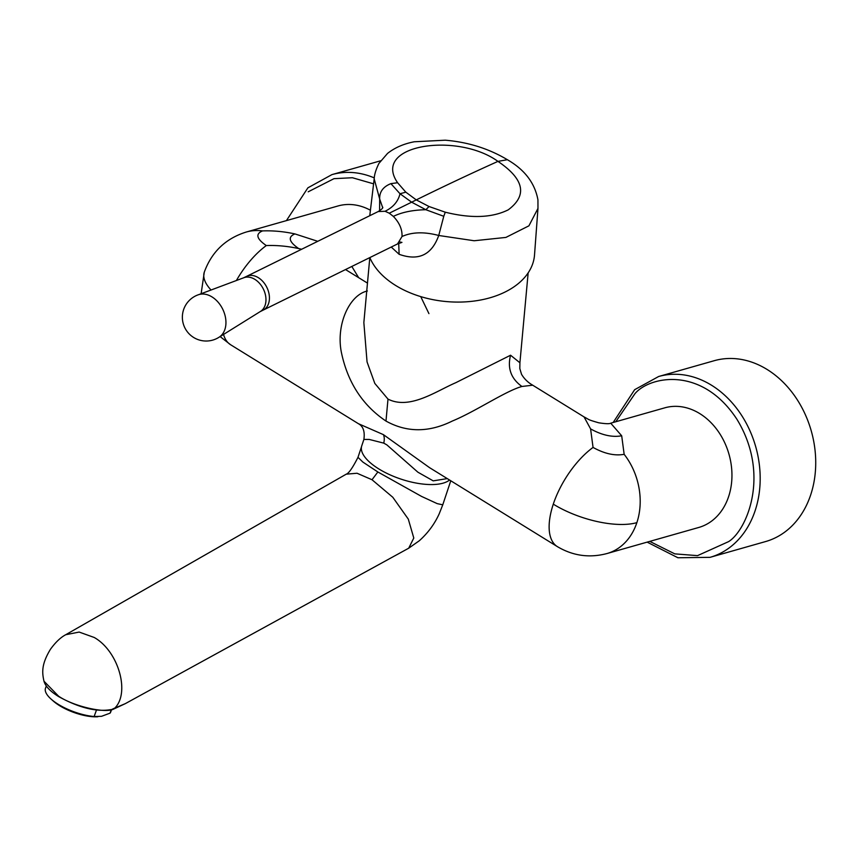<?xml version="1.0" encoding="UTF-8"?>
<svg xmlns="http://www.w3.org/2000/svg" width="857" height="857" viewBox="0 0 857 857"><rect width="100%" height="100%" fill="white"/><g stroke="black" fill="none" stroke-linecap="round" stroke-linejoin="round"><path stroke-width="1.29" d="M219.221 337.122L260.507 311.412A18.833 13.391 -116.2 0 0 265.627 295.911A18.833 13.391 -116.2 0 0 254.872 279.371A18.833 13.391 -116.2 0 0 243.913 277.7L198.363 294.765M223.538 334.434A62.186 28.913 121.7 0 0 230.608 344.739L358.408 423.701L383.379 434.628L429.55 467.654L557.35 546.616A62.186 28.913 -58.3 0 1 553.29 504.152A62.186 28.913 -58.3 0 1 593.055 447.429C604.442 453.739 614.812 456.031 624.153 454.317L621.689 435.785L610.72 423.187L664.796 407.825A62.186 49.063 74.1 0 1 699.762 413.599A62.186 49.063 74.1 0 1 731.953 475.924A62.186 49.063 74.1 0 1 698.776 527.462L607.035 553.526A62.186 49.063 -105.9 0 0 636.869 522.641A62.186 49.063 -105.9 0 0 624.153 454.317M219.071 337.219A23.685 16.84 -116.2 0 0 219.435 336.983A23.685 16.84 -116.2 0 0 225.466 317.433A23.685 16.84 -116.2 0 0 211.979 296.908A23.685 16.84 -116.2 0 0 198.588 294.679A23.685 16.84 -116.2 0 0 198.192 294.819M243.195 278.011L246.537 276.393A18.8 13.369 63.8 0 1 258.343 277.679A18.8 13.369 63.8 0 1 269.194 294.819A18.8 13.369 63.8 0 1 263.153 310.127L397.552 243.934L402.019 236.5C412.067 231.99 424.311 231.647 438.741 235.482C431.724 254.968 418.516 261.235 399.126 254.293L391.242 247.041M379.608 210.811L379.672 198.995L374.188 178.867C374.348 174.667 375.934 169.515 378.933 163.408L387.525 153.435C394.788 147.683 403.711 143.794 414.285 141.769L445.233 140.194C468.104 142.112 488.811 148.615 507.376 159.713L497.949 161.384C524.205 179.156 527.633 195.31 508.233 209.847C492.122 217.839 471.136 218.621 445.276 212.193L443.765 216.285L425.843 209.719C412.699 210.008 401.869 212.225 393.352 216.393C399.448 222.724 402.34 229.43 402.019 236.5M393.352 216.393L389.271 213.2L385.072 211.272L378.173 211.561C381.943 209.194 383.422 207.694 382.586 207.073L382.511 207.833M369.828 257.582A84.168 54.12 5.5 0 0 395.666 285.477A84.168 54.12 5.5 0 0 483.691 299.382A84.168 54.12 5.5 0 0 534.522 254.947L537.971 208.412L528.919 225.83L505.898 237.421L474.167 240.753L438.741 235.482L443.765 216.285M537.971 208.369L537.939 199.863C534.886 183.098 524.698 169.718 507.376 159.713M111.528 709.746L110.735 711.921A34.709 12.48 -160 0 1 110.071 713.142L101.555 716.302L94.12 716.527L96.466 710.089M112.685 708.975L125.272 703.661L408.703 548.201L413.792 538.025L408.296 519.106L392.795 497.264L372.013 479.738L357.037 473.246L346.249 474.167L65.721 634.726L79.155 632.07L94.238 637.479C118.855 651.374 130.682 694.095 114.002 708.857C106.097 713.892 73.199 706.339 58.522 696.13L43.975 681.208M372.013 479.738L377.862 471.982L421.558 496.417L437.231 503.637L442.769 504.816L450.771 480.766M447.268 478.602L433.214 480.863L417.905 472.207L386.861 444.879L383.743 443.123L369.228 439.437L363.882 439.437L361.75 445.844A47.778 19.175 18.4 0 0 378.848 468.95A47.778 19.175 18.4 0 0 449.55 480.016M593.055 447.429L590.591 428.896L584.056 416.92C589.798 419.834 586.627 419.319 598.754 422.801C605.567 423.851 609.552 423.979 610.72 423.187M584.056 416.92L532.7 385.2L521.913 386.475C505.223 391.178 475.839 411.339 452.314 421.044C428.928 432.614 406.818 432.624 385.982 421.066C362.565 405.286 347.706 382.436 341.418 352.538C335.762 324.792 349.367 294.894 367.364 290.994M301.643 249.258L298.686 248.562C287.631 246.173 276.832 245.166 266.302 245.563C256.522 238.792 255.279 233.918 262.542 230.908C273.072 230.522 283.871 231.519 294.937 233.918L317.765 241.32M519.91 362.768L510.568 355.227L455.753 382.715C435.881 391.274 409.678 410.085 387.996 399.105L385.982 421.066M532.7 385.2C532.561 384.975 526.112 382.029 521.538 374.305L519.813 368.564L519.92 362.661L528.148 272.912M351.82 266.452L358.655 277.668M658.658 376.502L714.202 360.711A94.002 74.173 74.1 0 1 794.075 395.066A94.002 74.173 74.1 0 1 810.69 494.875A94.002 74.173 74.1 0 1 765.58 541.56L710.035 557.339A94.002 74.173 74.1 0 0 733.453 544.463A94.002 74.173 74.1 0 0 755.146 510.654A94.002 74.173 74.1 0 0 738.53 410.846A94.002 74.173 74.1 0 0 658.658 376.502L634.651 389.689L613.162 422.501M262.542 230.908A62.186 49.063 -105.9 0 0 246.291 232.022L338.044 205.959A62.186 49.063 74.1 0 1 370.417 210.233M428.928 313.619L420.733 296.608M369.806 257.603L363.85 322.564L367.053 361.922L374.798 383.4L387.996 399.105M521.913 386.475C511.029 378.644 507.248 368.221 510.568 355.227M377.862 471.982L362.875 462.073L357.98 457.327C352.698 467.751 348.778 473.364 346.249 474.167M94.12 716.527A34.709 12.48 -160 0 1 50.992 699.001A34.709 12.48 -160 0 1 45.517 688.139L46.299 686.007M97.805 716.763L96.659 716.806A31.088 11.184 -160 0 1 53.155 700.94L50.992 699.001M111.281 709.81L110.071 713.142M397.594 182.734L405.832 192.172L416.277 199.895A3661.072 1702.441 -58.3 0 1 497.949 161.384C457.477 131.957 371.21 144.544 397.594 182.734L390.91 183.634C383.143 186.74 379.394 191.861 379.672 198.995L382.543 207.276M399.126 254.293L398.709 243.377M390.91 183.634L400.005 193.746C398.151 201.47 393.17 207.308 385.072 211.272M445.276 212.193L429.057 206.526L425.843 209.719L411.639 202.188L389.271 213.2M405.832 192.172L400.005 193.746L411.639 202.188L416.277 199.895L429.057 206.526M553.29 504.152A62.186 24.96 18.4 0 0 636.869 522.641M211.036 290.009A62.186 24.96 -161.6 0 1 204.277 272.215C211.658 251.894 225.659 238.492 246.291 232.022M286.409 220.624L307.899 187.822L331.916 174.624A94.002 74.173 74.1 0 1 374.305 177.913M308.199 191.807L333.973 178.674L352.398 177.731L373.588 183.837M615.765 421.762L634.951 393.674C649.188 376.544 701.487 365.178 736.913 419.266C770.818 474.671 746.629 530.44 728.621 541.613L697.523 555.636L674.791 553.868L649.756 541.388M383.379 434.628A14.462 8.206 -61.4 0 1 383.743 443.123M266.302 245.563A62.186 28.913 121.7 0 0 236.382 280.528M621.689 435.785C612.348 437.498 601.978 435.206 590.591 428.896M294.937 233.918C287.663 236.907 288.916 241.792 298.686 248.562M259.832 311.798L263.153 310.127M230.608 344.739L220.099 336.576M201.127 293.726L204.277 272.215M198.588 294.679A23.792 23.792 0 0 0 193.65 337.476A23.792 23.792 0 0 0 219.435 336.983M647.142 542.127L677.919 557.757L710.035 557.339M331.916 174.624L380.615 160.795M345.521 269.559L367.471 283.11M519.92 362.661L519.995 361.868L519.92 362.661M557.35 546.616C572.937 555.872 589.498 558.186 607.035 553.526M363.882 439.437C365.018 431.521 363.197 426.272 358.408 423.701M361.525 446.69L357.98 457.327M65.721 634.726C60.579 637.447 55.48 642.311 50.424 649.317C41.35 664.357 41.993 672.402 44.007 681.336M408.703 548.201L419.298 540.756C427.943 533.011 434.585 524.013 439.234 513.75L442.769 504.816M125.272 703.661L113.692 709.05C98.512 712.628 80.183 708.482 58.715 696.623C49.974 691.224 45.025 685.9 43.857 680.651M374.188 178.867L369.763 215.707M399.962 241.995L401.944 242.392L397.552 243.934M246.537 276.393L378.173 211.561"/></g></svg>
